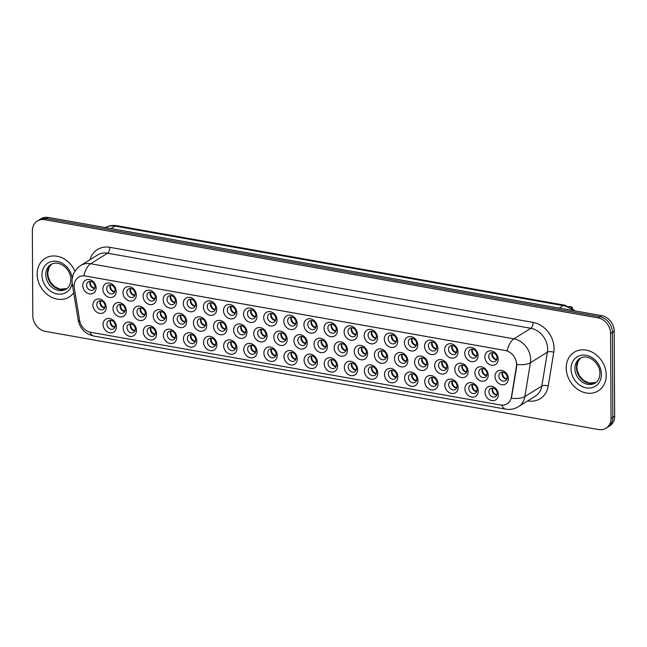 <?xml version="1.0" encoding="UTF-8"?>
<svg xmlns="http://www.w3.org/2000/svg" width="647" height="647" viewBox="0 0 647 647"><rect width="100%" height="100%" fill="white"/><g stroke="black" fill="none" stroke-linecap="round" stroke-linejoin="round"><path stroke-width="0.97" d="M317.426 362.522A7.586 6.276 58.1 0 1 310.803 368.483A7.586 6.276 58.1 0 1 304.098 360.153A7.586 6.276 58.1 0 1 310.73 354.192A7.586 6.276 58.1 0 1 317.426 362.522M307.956 359.756A4.739 3.922 -121.9 0 0 310.269 364.148A4.739 3.922 -121.9 0 0 314.628 364.52A4.739 3.922 -121.9 0 0 316.286 361.228A4.739 3.922 -121.9 0 0 313.973 356.837A4.739 3.922 -121.9 0 0 309.622 356.465A4.739 3.922 -121.9 0 0 307.956 359.756M337.532 366.089A7.586 6.276 58.1 0 1 330.908 372.049A7.586 6.276 58.1 0 1 324.204 363.719A7.586 6.276 58.1 0 1 330.827 357.759A7.586 6.276 58.1 0 1 337.532 366.089M328.061 363.323A4.739 3.922 -121.9 0 0 330.374 367.714A4.739 3.922 -121.9 0 0 334.725 368.086A4.739 3.922 -121.9 0 0 336.391 364.795A4.739 3.922 -121.9 0 0 334.078 360.403A4.739 3.922 -121.9 0 0 329.727 360.031A4.739 3.922 -121.9 0 0 328.061 363.323M357.637 369.655A7.586 6.276 58.1 0 1 351.014 375.616A7.586 6.276 58.1 0 1 344.309 367.286A7.586 6.276 58.1 0 1 350.933 361.325A7.586 6.276 58.1 0 1 357.637 369.655M348.167 366.889A4.739 3.922 -121.9 0 0 350.48 371.281A4.739 3.922 -121.9 0 0 354.831 371.653A4.739 3.922 -121.9 0 0 356.497 368.369A4.739 3.922 -121.9 0 0 354.184 363.97A4.739 3.922 -121.9 0 0 349.825 363.598A4.739 3.922 -121.9 0 0 348.167 366.889M417.954 380.355A7.586 6.276 58.1 0 1 411.322 386.324A7.586 6.276 58.1 0 1 404.626 377.994A7.586 6.276 58.1 0 1 411.249 372.025A7.586 6.276 58.1 0 1 417.954 380.355M408.483 377.589A4.739 3.922 -121.9 0 0 410.796 381.989A4.739 3.922 -121.9 0 0 415.148 382.353A4.739 3.922 -121.9 0 0 416.814 379.069A4.739 3.922 -121.9 0 0 414.501 374.67A4.739 3.922 -121.9 0 0 410.141 374.306A4.739 3.922 -121.9 0 0 408.483 377.589M438.059 383.922A7.586 6.276 58.1 0 1 431.428 389.89A7.586 6.276 58.1 0 1 424.723 381.56A7.586 6.276 58.1 0 1 431.355 375.592A7.586 6.276 58.1 0 1 438.059 383.922M428.581 381.156A4.739 3.922 -121.9 0 0 430.902 385.555A4.739 3.922 -121.9 0 0 435.253 385.919A4.739 3.922 -121.9 0 0 436.919 382.636A4.739 3.922 -121.9 0 0 434.598 378.236A4.739 3.922 -121.9 0 0 430.247 377.872A4.739 3.922 -121.9 0 0 428.581 381.156M458.165 387.488A7.586 6.276 58.1 0 1 451.533 393.457A7.586 6.276 58.1 0 1 444.829 385.127A7.586 6.276 58.1 0 1 451.46 379.158A7.586 6.276 58.1 0 1 458.165 387.488M448.686 384.722A4.739 3.922 -121.9 0 0 451.008 389.122A4.739 3.922 -121.9 0 0 455.359 389.494A4.739 3.922 -121.9 0 0 457.025 386.202A4.739 3.922 -121.9 0 0 454.704 381.803A4.739 3.922 -121.9 0 0 450.352 381.439A4.739 3.922 -121.9 0 0 448.686 384.722M478.27 391.055A7.586 6.276 58.1 0 1 471.639 397.023A7.586 6.276 58.1 0 1 464.934 388.693A7.586 6.276 58.1 0 1 471.566 382.725A7.586 6.276 58.1 0 1 478.27 391.055M468.792 388.289A4.739 3.922 -121.9 0 0 471.113 392.689A4.739 3.922 -121.9 0 0 475.464 393.061A4.739 3.922 -121.9 0 0 477.13 389.769A4.739 3.922 -121.9 0 0 474.809 385.369A4.739 3.922 -121.9 0 0 470.458 385.005A4.739 3.922 -121.9 0 0 468.792 388.289M377.743 373.222A7.586 6.276 58.1 0 1 371.119 379.182A7.586 6.276 58.1 0 1 364.415 370.852A7.586 6.276 58.1 0 1 371.038 364.892A7.586 6.276 58.1 0 1 377.743 373.222M368.272 370.456A4.739 3.922 -121.9 0 0 370.585 374.856A4.739 3.922 -121.9 0 0 374.937 375.22A4.739 3.922 -121.9 0 0 376.603 371.936A4.739 3.922 -121.9 0 0 374.289 367.536A4.739 3.922 -121.9 0 0 369.93 367.164A4.739 3.922 -121.9 0 0 368.272 370.456M397.848 376.789A7.586 6.276 58.1 0 1 391.217 382.749A7.586 6.276 58.1 0 1 384.52 374.419A7.586 6.276 58.1 0 1 391.144 368.458A7.586 6.276 58.1 0 1 397.848 376.789M388.378 374.023A4.739 3.922 -121.9 0 0 390.691 378.422A4.739 3.922 -121.9 0 0 395.042 378.786A4.739 3.922 -121.9 0 0 396.708 375.503A4.739 3.922 -121.9 0 0 394.395 371.103A4.739 3.922 -121.9 0 0 390.036 370.731A4.739 3.922 -121.9 0 0 388.378 374.023M297.321 358.948A7.586 6.276 58.1 0 1 290.697 364.916A7.586 6.276 58.1 0 1 283.993 356.586A7.586 6.276 58.1 0 1 290.624 350.617A7.586 6.276 58.1 0 1 297.321 358.948M287.85 356.182A4.739 3.922 -121.9 0 0 290.163 360.581A4.739 3.922 -121.9 0 0 294.522 360.953A4.739 3.922 -121.9 0 0 296.18 357.662A4.739 3.922 -121.9 0 0 293.867 353.262A4.739 3.922 -121.9 0 0 289.516 352.898A4.739 3.922 -121.9 0 0 287.85 356.182M277.215 355.381A7.586 6.276 58.1 0 1 270.592 361.349A7.586 6.276 58.1 0 1 263.887 353.019A7.586 6.276 58.1 0 1 270.519 347.051A7.586 6.276 58.1 0 1 277.215 355.381M267.745 352.615A4.739 3.922 -121.9 0 0 270.058 357.015A4.739 3.922 -121.9 0 0 274.417 357.387A4.739 3.922 -121.9 0 0 276.075 354.095A4.739 3.922 -121.9 0 0 273.762 349.695A4.739 3.922 -121.9 0 0 269.411 349.331A4.739 3.922 -121.9 0 0 267.745 352.615M257.118 351.814A7.586 6.276 58.1 0 1 250.486 357.783A7.586 6.276 58.1 0 1 243.782 349.453A7.586 6.276 58.1 0 1 250.413 343.484A7.586 6.276 58.1 0 1 257.118 351.814M247.639 349.048A4.739 3.922 -121.9 0 0 249.952 353.448A4.739 3.922 -121.9 0 0 254.311 353.82A4.739 3.922 -121.9 0 0 255.969 350.528A4.739 3.922 -121.9 0 0 253.656 346.129A4.739 3.922 -121.9 0 0 249.305 345.765A4.739 3.922 -121.9 0 0 247.639 349.048M237.012 348.248A7.586 6.276 58.1 0 1 230.381 354.216A7.586 6.276 58.1 0 1 223.676 345.886A7.586 6.276 58.1 0 1 230.308 339.918A7.586 6.276 58.1 0 1 237.012 348.248M227.534 345.482A4.739 3.922 -121.9 0 0 229.855 349.881A4.739 3.922 -121.9 0 0 234.206 350.245A4.739 3.922 -121.9 0 0 235.864 346.962A4.739 3.922 -121.9 0 0 233.551 342.562A4.739 3.922 -121.9 0 0 229.2 342.198A4.739 3.922 -121.9 0 0 227.534 345.482M216.907 344.681A7.586 6.276 58.1 0 1 210.275 350.65A7.586 6.276 58.1 0 1 203.57 342.32A7.586 6.276 58.1 0 1 210.202 336.351A7.586 6.276 58.1 0 1 216.907 344.681M207.428 341.915A4.739 3.922 -121.9 0 0 209.749 346.315A4.739 3.922 -121.9 0 0 214.1 346.679A4.739 3.922 -121.9 0 0 215.766 343.395A4.739 3.922 -121.9 0 0 213.445 338.996A4.739 3.922 -121.9 0 0 209.094 338.632A4.739 3.922 -121.9 0 0 207.428 341.915M196.801 341.115A7.586 6.276 58.1 0 1 190.169 347.075A7.586 6.276 58.1 0 1 183.465 338.745A7.586 6.276 58.1 0 1 190.097 332.784A7.586 6.276 58.1 0 1 196.801 341.115M187.323 338.349A4.739 3.922 -121.9 0 0 189.644 342.748A4.739 3.922 -121.9 0 0 193.995 343.112A4.739 3.922 -121.9 0 0 195.661 339.829A4.739 3.922 -121.9 0 0 193.34 335.429A4.739 3.922 -121.9 0 0 188.989 335.057A4.739 3.922 -121.9 0 0 187.323 338.349M176.696 337.548A7.586 6.276 58.1 0 1 170.064 343.508A7.586 6.276 58.1 0 1 163.368 335.178A7.586 6.276 58.1 0 1 169.991 329.218A7.586 6.276 58.1 0 1 176.696 337.548M167.225 334.782A4.739 3.922 -121.9 0 0 169.538 339.182A4.739 3.922 -121.9 0 0 173.889 339.546A4.739 3.922 -121.9 0 0 175.555 336.262A4.739 3.922 -121.9 0 0 173.234 331.862A4.739 3.922 -121.9 0 0 168.883 331.49A4.739 3.922 -121.9 0 0 167.225 334.782M156.59 333.981A7.586 6.276 58.1 0 1 149.958 339.942A7.586 6.276 58.1 0 1 143.262 331.612A7.586 6.276 58.1 0 1 149.886 325.651A7.586 6.276 58.1 0 1 156.59 333.981M147.12 331.215A4.739 3.922 -121.9 0 0 149.433 335.615A4.739 3.922 -121.9 0 0 153.784 335.979A4.739 3.922 -121.9 0 0 155.45 332.695A4.739 3.922 -121.9 0 0 153.137 328.296A4.739 3.922 -121.9 0 0 148.778 327.924A4.739 3.922 -121.9 0 0 147.12 331.215M136.485 330.415A7.586 6.276 58.1 0 1 129.853 336.375A7.586 6.276 58.1 0 1 123.156 328.045A7.586 6.276 58.1 0 1 129.78 322.085A7.586 6.276 58.1 0 1 136.485 330.415M127.014 327.649A4.739 3.922 -121.9 0 0 129.327 332.04A4.739 3.922 -121.9 0 0 133.678 332.412A4.739 3.922 -121.9 0 0 135.344 329.121A4.739 3.922 -121.9 0 0 133.031 324.729A4.739 3.922 -121.9 0 0 128.672 324.357A4.739 3.922 -121.9 0 0 127.014 327.649M116.379 326.848A7.586 6.276 58.1 0 1 109.755 332.809A7.586 6.276 58.1 0 1 103.051 324.479A7.586 6.276 58.1 0 1 109.675 318.518A7.586 6.276 58.1 0 1 116.379 326.848M106.909 324.082A4.739 3.922 -121.9 0 0 109.222 328.474A4.739 3.922 -121.9 0 0 113.573 328.846A4.739 3.922 -121.9 0 0 115.239 325.554A4.739 3.922 -121.9 0 0 112.926 321.163A4.739 3.922 -121.9 0 0 108.567 320.791A4.739 3.922 -121.9 0 0 106.909 324.082M498.376 394.621A7.586 6.276 58.1 0 1 491.744 400.59A7.586 6.276 58.1 0 1 485.04 392.26A7.586 6.276 58.1 0 1 491.671 386.291A7.586 6.276 58.1 0 1 498.376 394.621M488.897 391.856A4.739 3.922 -121.9 0 0 491.21 396.255A4.739 3.922 -121.9 0 0 495.57 396.627A4.739 3.922 -121.9 0 0 497.228 393.336A4.739 3.922 -121.9 0 0 494.915 388.936A4.739 3.922 -121.9 0 0 490.563 388.572A4.739 3.922 -121.9 0 0 488.897 391.856M307.285 343.047A7.586 6.276 58.1 0 1 300.653 349.008A7.586 6.276 58.1 0 1 293.956 340.678A7.586 6.276 58.1 0 1 300.58 334.717A7.586 6.276 58.1 0 1 307.285 343.047M297.814 340.282A4.739 3.922 -121.9 0 0 300.127 344.681A4.739 3.922 -121.9 0 0 304.478 345.045A4.739 3.922 -121.9 0 0 306.144 341.762A4.739 3.922 -121.9 0 0 303.831 337.362A4.739 3.922 -121.9 0 0 299.472 336.99A4.739 3.922 -121.9 0 0 297.814 340.282M327.39 346.614A7.586 6.276 58.1 0 1 320.758 352.575A7.586 6.276 58.1 0 1 314.054 344.244A7.586 6.276 58.1 0 1 320.686 338.284A7.586 6.276 58.1 0 1 327.39 346.614M317.912 343.848A4.739 3.922 -121.9 0 0 320.233 348.248A4.739 3.922 -121.9 0 0 324.584 348.612A4.739 3.922 -121.9 0 0 326.25 345.328A4.739 3.922 -121.9 0 0 323.929 340.929A4.739 3.922 -121.9 0 0 319.578 340.557A4.739 3.922 -121.9 0 0 317.912 343.848M347.496 350.181A7.586 6.276 58.1 0 1 340.864 356.141A7.586 6.276 58.1 0 1 334.159 347.811A7.586 6.276 58.1 0 1 340.791 341.851A7.586 6.276 58.1 0 1 347.496 350.181M338.017 347.415A4.739 3.922 -121.9 0 0 340.338 351.814A4.739 3.922 -121.9 0 0 344.689 352.178A4.739 3.922 -121.9 0 0 346.355 348.895A4.739 3.922 -121.9 0 0 344.034 344.495A4.739 3.922 -121.9 0 0 339.683 344.123A4.739 3.922 -121.9 0 0 338.017 347.415M367.601 353.747A7.586 6.276 58.1 0 1 360.969 359.716A7.586 6.276 58.1 0 1 354.265 351.386A7.586 6.276 58.1 0 1 360.897 345.417A7.586 6.276 58.1 0 1 367.601 353.747M358.123 350.981A4.739 3.922 -121.9 0 0 360.444 355.381A4.739 3.922 -121.9 0 0 364.795 355.745A4.739 3.922 -121.9 0 0 366.461 352.461A4.739 3.922 -121.9 0 0 364.14 348.062A4.739 3.922 -121.9 0 0 359.789 347.698A4.739 3.922 -121.9 0 0 358.123 350.981M427.91 364.447A7.586 6.276 58.1 0 1 421.286 370.416A7.586 6.276 58.1 0 1 414.581 362.085A7.586 6.276 58.1 0 1 421.213 356.117A7.586 6.276 58.1 0 1 427.91 364.447M418.439 361.681A4.739 3.922 -121.9 0 0 420.752 366.081A4.739 3.922 -121.9 0 0 425.111 366.453A4.739 3.922 -121.9 0 0 426.769 363.161A4.739 3.922 -121.9 0 0 424.456 358.762A4.739 3.922 -121.9 0 0 420.105 358.398A4.739 3.922 -121.9 0 0 418.439 361.681M407.812 360.88A7.586 6.276 58.1 0 1 401.18 366.849A7.586 6.276 58.1 0 1 394.476 358.519A7.586 6.276 58.1 0 1 401.108 352.55A7.586 6.276 58.1 0 1 407.812 360.88M398.334 358.115A4.739 3.922 -121.9 0 0 400.647 362.514A4.739 3.922 -121.9 0 0 405.006 362.886A4.739 3.922 -121.9 0 0 406.664 359.595A4.739 3.922 -121.9 0 0 404.351 355.195A4.739 3.922 -121.9 0 0 400 354.831A4.739 3.922 -121.9 0 0 398.334 358.115M488.226 375.155A7.586 6.276 58.1 0 1 481.603 381.115A7.586 6.276 58.1 0 1 474.898 372.785A7.586 6.276 58.1 0 1 481.522 366.825A7.586 6.276 58.1 0 1 488.226 375.155M478.756 372.389A4.739 3.922 -121.9 0 0 481.069 376.78A4.739 3.922 -121.9 0 0 485.42 377.152A4.739 3.922 -121.9 0 0 487.086 373.861A4.739 3.922 -121.9 0 0 484.773 369.469A4.739 3.922 -121.9 0 0 480.414 369.097A4.739 3.922 -121.9 0 0 478.756 372.389M468.121 371.588A7.586 6.276 58.1 0 1 461.497 377.549A7.586 6.276 58.1 0 1 454.792 369.219A7.586 6.276 58.1 0 1 461.416 363.258A7.586 6.276 58.1 0 1 468.121 371.588M458.65 368.822A4.739 3.922 -121.9 0 0 460.963 373.214A4.739 3.922 -121.9 0 0 465.314 373.586A4.739 3.922 -121.9 0 0 466.98 370.294A4.739 3.922 -121.9 0 0 464.667 365.903A4.739 3.922 -121.9 0 0 460.316 365.531A4.739 3.922 -121.9 0 0 458.65 368.822M448.015 368.014A7.586 6.276 58.1 0 1 441.391 373.982A7.586 6.276 58.1 0 1 434.687 365.652A7.586 6.276 58.1 0 1 441.319 359.683A7.586 6.276 58.1 0 1 448.015 368.014M438.545 365.248A4.739 3.922 -121.9 0 0 440.858 369.647A4.739 3.922 -121.9 0 0 445.217 370.019A4.739 3.922 -121.9 0 0 446.875 366.728A4.739 3.922 -121.9 0 0 444.562 362.328A4.739 3.922 -121.9 0 0 440.211 361.964A4.739 3.922 -121.9 0 0 438.545 365.248M387.707 357.314A7.586 6.276 58.1 0 1 381.075 363.282A7.586 6.276 58.1 0 1 374.37 354.952A7.586 6.276 58.1 0 1 381.002 348.984A7.586 6.276 58.1 0 1 387.707 357.314M378.228 354.548A4.739 3.922 -121.9 0 0 380.541 358.948A4.739 3.922 -121.9 0 0 384.9 359.311A4.739 3.922 -121.9 0 0 386.558 356.028A4.739 3.922 -121.9 0 0 384.245 351.628A4.739 3.922 -121.9 0 0 379.894 351.264A4.739 3.922 -121.9 0 0 378.228 354.548M287.179 339.481A7.586 6.276 58.1 0 1 280.547 345.441A7.586 6.276 58.1 0 1 273.851 337.111A7.586 6.276 58.1 0 1 280.474 331.151A7.586 6.276 58.1 0 1 287.179 339.481M277.709 336.715A4.739 3.922 -121.9 0 0 280.022 341.106A4.739 3.922 -121.9 0 0 284.373 341.479A4.739 3.922 -121.9 0 0 286.039 338.187A4.739 3.922 -121.9 0 0 283.726 333.795A4.739 3.922 -121.9 0 0 279.367 333.423A4.739 3.922 -121.9 0 0 277.709 336.715M267.074 335.914A7.586 6.276 58.1 0 1 260.45 341.875A7.586 6.276 58.1 0 1 253.745 333.545A7.586 6.276 58.1 0 1 260.369 327.584A7.586 6.276 58.1 0 1 267.074 335.914M257.603 333.148A4.739 3.922 -121.9 0 0 259.916 337.54A4.739 3.922 -121.9 0 0 264.267 337.912A4.739 3.922 -121.9 0 0 265.933 334.62A4.739 3.922 -121.9 0 0 263.62 330.229A4.739 3.922 -121.9 0 0 259.261 329.857A4.739 3.922 -121.9 0 0 257.603 333.148M246.968 332.34A7.586 6.276 58.1 0 1 240.344 338.308A7.586 6.276 58.1 0 1 233.64 329.978A7.586 6.276 58.1 0 1 240.263 324.018A7.586 6.276 58.1 0 1 246.968 332.34M237.498 329.574A4.739 3.922 -121.9 0 0 239.811 333.973A4.739 3.922 -121.9 0 0 244.162 334.345A4.739 3.922 -121.9 0 0 245.828 331.054A4.739 3.922 -121.9 0 0 243.515 326.662A4.739 3.922 -121.9 0 0 239.155 326.29A4.739 3.922 -121.9 0 0 237.498 329.574M226.862 328.773A7.586 6.276 58.1 0 1 220.239 334.742A7.586 6.276 58.1 0 1 213.534 326.411A7.586 6.276 58.1 0 1 220.158 320.443A7.586 6.276 58.1 0 1 226.862 328.773M217.392 326.007A4.739 3.922 -121.9 0 0 219.705 330.407A4.739 3.922 -121.9 0 0 224.056 330.779A4.739 3.922 -121.9 0 0 225.722 327.487A4.739 3.922 -121.9 0 0 223.409 323.088A4.739 3.922 -121.9 0 0 219.058 322.724A4.739 3.922 -121.9 0 0 217.392 326.007M206.757 325.206A7.586 6.276 58.1 0 1 200.133 331.175A7.586 6.276 58.1 0 1 193.429 322.845A7.586 6.276 58.1 0 1 200.052 316.876A7.586 6.276 58.1 0 1 206.757 325.206M197.286 322.441A4.739 3.922 -121.9 0 0 199.6 326.84A4.739 3.922 -121.9 0 0 203.951 327.212A4.739 3.922 -121.9 0 0 205.617 323.921A4.739 3.922 -121.9 0 0 203.304 319.521A4.739 3.922 -121.9 0 0 198.952 319.157A4.739 3.922 -121.9 0 0 197.286 322.441M186.651 321.64A7.586 6.276 58.1 0 1 180.028 327.608A7.586 6.276 58.1 0 1 173.323 319.278A7.586 6.276 58.1 0 1 179.955 313.31A7.586 6.276 58.1 0 1 186.651 321.64M177.181 318.874A4.739 3.922 -121.9 0 0 179.494 323.274A4.739 3.922 -121.9 0 0 183.853 323.637A4.739 3.922 -121.9 0 0 185.511 320.354A4.739 3.922 -121.9 0 0 183.198 315.954A4.739 3.922 -121.9 0 0 178.847 315.59A4.739 3.922 -121.9 0 0 177.181 318.874M166.546 318.073A7.586 6.276 58.1 0 1 159.922 324.042A7.586 6.276 58.1 0 1 153.218 315.712A7.586 6.276 58.1 0 1 159.849 309.743A7.586 6.276 58.1 0 1 166.546 318.073M157.075 315.307A4.739 3.922 -121.9 0 0 159.388 319.707A4.739 3.922 -121.9 0 0 163.748 320.071A4.739 3.922 -121.9 0 0 165.406 316.787A4.739 3.922 -121.9 0 0 163.093 312.388A4.739 3.922 -121.9 0 0 158.741 312.024A4.739 3.922 -121.9 0 0 157.075 315.307M146.448 314.507A7.586 6.276 58.1 0 1 139.817 320.467A7.586 6.276 58.1 0 1 133.112 312.145A7.586 6.276 58.1 0 1 139.744 306.177A7.586 6.276 58.1 0 1 146.448 314.507M136.97 311.741A4.739 3.922 -121.9 0 0 139.283 316.14A4.739 3.922 -121.9 0 0 143.642 316.504A4.739 3.922 -121.9 0 0 145.3 313.221A4.739 3.922 -121.9 0 0 142.987 308.821A4.739 3.922 -121.9 0 0 138.636 308.449A4.739 3.922 -121.9 0 0 136.97 311.741M126.343 310.94A7.586 6.276 58.1 0 1 119.711 316.901A7.586 6.276 58.1 0 1 113.007 308.57A7.586 6.276 58.1 0 1 119.638 302.61A7.586 6.276 58.1 0 1 126.343 310.94M116.864 308.174A4.739 3.922 -121.9 0 0 119.177 312.574A4.739 3.922 -121.9 0 0 123.537 312.938A4.739 3.922 -121.9 0 0 125.195 309.654A4.739 3.922 -121.9 0 0 122.881 305.255A4.739 3.922 -121.9 0 0 118.53 304.883A4.739 3.922 -121.9 0 0 116.864 308.174M106.237 307.374A7.586 6.276 58.1 0 1 99.606 313.334A7.586 6.276 58.1 0 1 92.901 305.004A7.586 6.276 58.1 0 1 99.533 299.043A7.586 6.276 58.1 0 1 106.237 307.374M96.759 304.608A4.739 3.922 -121.9 0 0 99.08 309.007A4.739 3.922 -121.9 0 0 103.431 309.371A4.739 3.922 -121.9 0 0 105.097 306.088A4.739 3.922 -121.9 0 0 102.776 301.688A4.739 3.922 -121.9 0 0 98.425 301.316A4.739 3.922 -121.9 0 0 96.759 304.608M508.332 378.721A7.586 6.276 58.1 0 1 501.708 384.682A7.586 6.276 58.1 0 1 495.004 376.352A7.586 6.276 58.1 0 1 501.627 370.391A7.586 6.276 58.1 0 1 508.332 378.721M498.861 375.956A4.739 3.922 -121.9 0 0 501.174 380.347A4.739 3.922 -121.9 0 0 505.525 380.719A4.739 3.922 -121.9 0 0 507.191 377.436A4.739 3.922 -121.9 0 0 504.878 373.036A4.739 3.922 -121.9 0 0 500.519 372.664A4.739 3.922 -121.9 0 0 498.861 375.956M478.084 355.68A7.586 6.276 58.1 0 1 471.453 361.641A7.586 6.276 58.1 0 1 464.748 353.311A7.586 6.276 58.1 0 1 471.38 347.35A7.586 6.276 58.1 0 1 478.084 355.68M468.606 352.914A4.739 3.922 -121.9 0 0 470.927 357.314A4.739 3.922 -121.9 0 0 475.278 357.678A4.739 3.922 -121.9 0 0 476.944 354.394A4.739 3.922 -121.9 0 0 474.623 349.995A4.739 3.922 -121.9 0 0 470.272 349.623A4.739 3.922 -121.9 0 0 468.606 352.914M457.979 352.114A7.586 6.276 58.1 0 1 451.347 358.074A7.586 6.276 58.1 0 1 444.651 349.744A7.586 6.276 58.1 0 1 451.274 343.783A7.586 6.276 58.1 0 1 457.979 352.114M448.5 349.348A4.739 3.922 -121.9 0 0 450.822 353.747A4.739 3.922 -121.9 0 0 455.173 354.111A4.739 3.922 -121.9 0 0 456.839 350.828A4.739 3.922 -121.9 0 0 454.517 346.428A4.739 3.922 -121.9 0 0 450.166 346.056A4.739 3.922 -121.9 0 0 448.5 349.348M437.873 348.547A7.586 6.276 58.1 0 1 431.242 354.507A7.586 6.276 58.1 0 1 424.545 346.177A7.586 6.276 58.1 0 1 431.169 340.217A7.586 6.276 58.1 0 1 437.873 348.547M428.403 345.781A4.739 3.922 -121.9 0 0 430.716 350.173A4.739 3.922 -121.9 0 0 435.067 350.545A4.739 3.922 -121.9 0 0 436.733 347.253A4.739 3.922 -121.9 0 0 434.42 342.861A4.739 3.922 -121.9 0 0 430.061 342.489A4.739 3.922 -121.9 0 0 428.403 345.781M417.768 344.98A7.586 6.276 58.1 0 1 411.136 350.941A7.586 6.276 58.1 0 1 404.44 342.611A7.586 6.276 58.1 0 1 411.063 336.65A7.586 6.276 58.1 0 1 417.768 344.98M408.297 342.214A4.739 3.922 -121.9 0 0 410.61 346.606A4.739 3.922 -121.9 0 0 414.962 346.978A4.739 3.922 -121.9 0 0 416.628 343.686A4.739 3.922 -121.9 0 0 414.315 339.295A4.739 3.922 -121.9 0 0 409.955 338.923A4.739 3.922 -121.9 0 0 408.297 342.214M397.662 341.406A7.586 6.276 58.1 0 1 391.039 347.374A7.586 6.276 58.1 0 1 384.334 339.044A7.586 6.276 58.1 0 1 390.958 333.084A7.586 6.276 58.1 0 1 397.662 341.406M388.192 338.64A4.739 3.922 -121.9 0 0 390.505 343.039A4.739 3.922 -121.9 0 0 394.856 343.411A4.739 3.922 -121.9 0 0 396.522 340.12A4.739 3.922 -121.9 0 0 394.209 335.728A4.739 3.922 -121.9 0 0 389.85 335.356A4.739 3.922 -121.9 0 0 388.192 338.64M377.557 337.839A7.586 6.276 58.1 0 1 370.933 343.808A7.586 6.276 58.1 0 1 364.229 335.478A7.586 6.276 58.1 0 1 370.852 329.509A7.586 6.276 58.1 0 1 377.557 337.839M368.086 335.073A4.739 3.922 -121.9 0 0 370.399 339.473A4.739 3.922 -121.9 0 0 374.75 339.845A4.739 3.922 -121.9 0 0 376.417 336.553A4.739 3.922 -121.9 0 0 374.103 332.154A4.739 3.922 -121.9 0 0 369.744 331.79A4.739 3.922 -121.9 0 0 368.086 335.073M357.451 334.273A7.586 6.276 58.1 0 1 350.828 340.241A7.586 6.276 58.1 0 1 344.123 331.911A7.586 6.276 58.1 0 1 350.747 325.942A7.586 6.276 58.1 0 1 357.451 334.273M347.981 331.507A4.739 3.922 -121.9 0 0 350.294 335.906A4.739 3.922 -121.9 0 0 354.645 336.278A4.739 3.922 -121.9 0 0 356.311 332.987A4.739 3.922 -121.9 0 0 353.998 328.587A4.739 3.922 -121.9 0 0 349.647 328.223A4.739 3.922 -121.9 0 0 347.981 331.507M337.346 330.706A7.586 6.276 58.1 0 1 330.722 336.675A7.586 6.276 58.1 0 1 324.018 328.344A7.586 6.276 58.1 0 1 330.649 322.376A7.586 6.276 58.1 0 1 337.346 330.706M327.875 327.94A4.739 3.922 -121.9 0 0 330.188 332.34A4.739 3.922 -121.9 0 0 334.548 332.712A4.739 3.922 -121.9 0 0 336.205 329.42A4.739 3.922 -121.9 0 0 333.892 325.02A4.739 3.922 -121.9 0 0 329.541 324.657A4.739 3.922 -121.9 0 0 327.875 327.94M317.24 327.139A7.586 6.276 58.1 0 1 310.617 333.108A7.586 6.276 58.1 0 1 303.912 324.778A7.586 6.276 58.1 0 1 310.544 318.809A7.586 6.276 58.1 0 1 317.24 327.139M307.77 324.373A4.739 3.922 -121.9 0 0 310.083 328.773A4.739 3.922 -121.9 0 0 314.442 329.137A4.739 3.922 -121.9 0 0 316.1 325.853A4.739 3.922 -121.9 0 0 313.787 321.454A4.739 3.922 -121.9 0 0 309.436 321.09A4.739 3.922 -121.9 0 0 307.77 324.373M297.135 323.573A7.586 6.276 58.1 0 1 290.511 329.533A7.586 6.276 58.1 0 1 283.807 321.211A7.586 6.276 58.1 0 1 290.438 315.243A7.586 6.276 58.1 0 1 297.135 323.573M287.664 320.807A4.739 3.922 -121.9 0 0 289.977 325.206A4.739 3.922 -121.9 0 0 294.336 325.57A4.739 3.922 -121.9 0 0 295.994 322.287A4.739 3.922 -121.9 0 0 293.681 317.887A4.739 3.922 -121.9 0 0 289.33 317.515A4.739 3.922 -121.9 0 0 287.664 320.807M277.037 320.006A7.586 6.276 58.1 0 1 270.406 325.967A7.586 6.276 58.1 0 1 263.701 317.637A7.586 6.276 58.1 0 1 270.333 311.676A7.586 6.276 58.1 0 1 277.037 320.006M267.559 317.24A4.739 3.922 -121.9 0 0 269.872 321.64A4.739 3.922 -121.9 0 0 274.231 322.004A4.739 3.922 -121.9 0 0 275.889 318.72A4.739 3.922 -121.9 0 0 273.576 314.321A4.739 3.922 -121.9 0 0 269.225 313.949A4.739 3.922 -121.9 0 0 267.559 317.24M256.932 316.44A7.586 6.276 58.1 0 1 250.3 322.4A7.586 6.276 58.1 0 1 243.595 314.07A7.586 6.276 58.1 0 1 250.227 308.109A7.586 6.276 58.1 0 1 256.932 316.44M247.453 313.674A4.739 3.922 -121.9 0 0 249.774 318.073A4.739 3.922 -121.9 0 0 254.125 318.437A4.739 3.922 -121.9 0 0 255.791 315.154A4.739 3.922 -121.9 0 0 253.47 310.754A4.739 3.922 -121.9 0 0 249.119 310.382A4.739 3.922 -121.9 0 0 247.453 313.674M236.826 312.873A7.586 6.276 58.1 0 1 230.195 318.834A7.586 6.276 58.1 0 1 223.49 310.503A7.586 6.276 58.1 0 1 230.122 304.543A7.586 6.276 58.1 0 1 236.826 312.873M227.348 310.107A4.739 3.922 -121.9 0 0 229.669 314.499A4.739 3.922 -121.9 0 0 234.02 314.871A4.739 3.922 -121.9 0 0 235.686 311.587A4.739 3.922 -121.9 0 0 233.365 307.188A4.739 3.922 -121.9 0 0 229.014 306.815A4.739 3.922 -121.9 0 0 227.348 310.107M216.721 309.306A7.586 6.276 58.1 0 1 210.089 315.267A7.586 6.276 58.1 0 1 203.384 306.937A7.586 6.276 58.1 0 1 210.016 300.976A7.586 6.276 58.1 0 1 216.721 309.306M207.242 306.541A4.739 3.922 -121.9 0 0 209.563 310.932A4.739 3.922 -121.9 0 0 213.914 311.304A4.739 3.922 -121.9 0 0 215.58 308.012A4.739 3.922 -121.9 0 0 213.259 303.621A4.739 3.922 -121.9 0 0 208.908 303.249A4.739 3.922 -121.9 0 0 207.242 306.541M196.615 305.74A7.586 6.276 58.1 0 1 189.983 311.7A7.586 6.276 58.1 0 1 183.287 303.37A7.586 6.276 58.1 0 1 189.911 297.41A7.586 6.276 58.1 0 1 196.615 305.74M187.145 302.974A4.739 3.922 -121.9 0 0 189.458 307.365A4.739 3.922 -121.9 0 0 193.809 307.737A4.739 3.922 -121.9 0 0 195.475 304.446A4.739 3.922 -121.9 0 0 193.154 300.054A4.739 3.922 -121.9 0 0 188.803 299.682A4.739 3.922 -121.9 0 0 187.145 302.974M176.51 302.165A7.586 6.276 58.1 0 1 169.878 308.134A7.586 6.276 58.1 0 1 163.181 299.804A7.586 6.276 58.1 0 1 169.805 293.835A7.586 6.276 58.1 0 1 176.51 302.165M167.039 299.399A4.739 3.922 -121.9 0 0 169.352 303.799A4.739 3.922 -121.9 0 0 173.703 304.171A4.739 3.922 -121.9 0 0 175.369 300.879A4.739 3.922 -121.9 0 0 173.056 296.48A4.739 3.922 -121.9 0 0 168.697 296.116A4.739 3.922 -121.9 0 0 167.039 299.399M156.404 298.599A7.586 6.276 58.1 0 1 149.772 304.567A7.586 6.276 58.1 0 1 143.076 296.237A7.586 6.276 58.1 0 1 149.7 290.268A7.586 6.276 58.1 0 1 156.404 298.599M146.934 295.833A4.739 3.922 -121.9 0 0 149.247 300.232A4.739 3.922 -121.9 0 0 153.598 300.604A4.739 3.922 -121.9 0 0 155.264 297.313A4.739 3.922 -121.9 0 0 152.951 292.913A4.739 3.922 -121.9 0 0 148.592 292.549A4.739 3.922 -121.9 0 0 146.934 295.833M136.299 295.032A7.586 6.276 58.1 0 1 129.675 301.001A7.586 6.276 58.1 0 1 122.97 292.67A7.586 6.276 58.1 0 1 129.594 286.702A7.586 6.276 58.1 0 1 136.299 295.032M126.828 292.266A4.739 3.922 -121.9 0 0 129.141 296.666A4.739 3.922 -121.9 0 0 133.492 297.038A4.739 3.922 -121.9 0 0 135.158 293.746A4.739 3.922 -121.9 0 0 132.845 289.346A4.739 3.922 -121.9 0 0 128.486 288.983A4.739 3.922 -121.9 0 0 126.828 292.266M116.193 291.465A7.586 6.276 58.1 0 1 109.569 297.434A7.586 6.276 58.1 0 1 102.865 289.104A7.586 6.276 58.1 0 1 109.489 283.135A7.586 6.276 58.1 0 1 116.193 291.465M106.723 288.699A4.739 3.922 -121.9 0 0 109.036 293.099A4.739 3.922 -121.9 0 0 113.387 293.463A4.739 3.922 -121.9 0 0 115.053 290.18A4.739 3.922 -121.9 0 0 112.74 285.78A4.739 3.922 -121.9 0 0 108.389 285.416A4.739 3.922 -121.9 0 0 106.723 288.699M96.088 287.899A7.586 6.276 58.1 0 1 89.464 293.867A7.586 6.276 58.1 0 1 82.759 285.537A7.586 6.276 58.1 0 1 89.383 279.569A7.586 6.276 58.1 0 1 96.088 287.899M86.617 285.133A4.739 3.922 -121.9 0 0 88.93 289.532A4.739 3.922 -121.9 0 0 93.281 289.896A4.739 3.922 -121.9 0 0 94.947 286.613A4.739 3.922 -121.9 0 0 92.634 282.213A4.739 3.922 -121.9 0 0 88.283 281.849A4.739 3.922 -121.9 0 0 86.617 285.133M498.19 359.247A7.586 6.276 58.1 0 1 491.558 365.207A7.586 6.276 58.1 0 1 484.854 356.877A7.586 6.276 58.1 0 1 491.485 350.917A7.586 6.276 58.1 0 1 498.19 359.247M488.711 356.481A4.739 3.922 -121.9 0 0 491.033 360.88A4.739 3.922 -121.9 0 0 495.384 361.244A4.739 3.922 -121.9 0 0 497.05 357.961A4.739 3.922 -121.9 0 0 494.729 353.561A4.739 3.922 -121.9 0 0 490.377 353.189A4.739 3.922 -121.9 0 0 488.711 356.481M315.906 363.048A4.739 3.922 58.1 0 1 311.126 357.783A4.739 3.922 58.1 0 1 311.506 355.963M336.011 366.614A4.739 3.922 58.1 0 1 331.232 361.349A4.739 3.922 58.1 0 1 331.612 359.53M356.117 370.181A4.739 3.922 58.1 0 1 351.337 364.916A4.739 3.922 58.1 0 1 351.717 363.096M416.433 380.889A4.739 3.922 58.1 0 1 411.646 375.624A4.739 3.922 58.1 0 1 412.026 373.804M436.539 384.455A4.739 3.922 58.1 0 1 431.751 379.191A4.739 3.922 58.1 0 1 432.131 377.371M456.645 388.022A4.739 3.922 58.1 0 1 451.857 382.757A4.739 3.922 58.1 0 1 452.237 380.937M476.75 391.589A4.739 3.922 58.1 0 1 471.962 386.324A4.739 3.922 58.1 0 1 472.342 384.504M376.222 373.748A4.739 3.922 58.1 0 1 371.443 368.483A4.739 3.922 58.1 0 1 371.823 366.671M396.328 377.322A4.739 3.922 58.1 0 1 391.54 372.049A4.739 3.922 58.1 0 1 391.92 370.238M295.8 359.481A4.739 3.922 58.1 0 1 291.021 354.216A4.739 3.922 58.1 0 1 291.401 352.397M275.695 355.915A4.739 3.922 58.1 0 1 270.915 350.65A4.739 3.922 58.1 0 1 271.295 348.83M255.589 352.348A4.739 3.922 58.1 0 1 250.81 347.083A4.739 3.922 58.1 0 1 251.19 345.263M235.484 348.782A4.739 3.922 58.1 0 1 230.704 343.517A4.739 3.922 58.1 0 1 231.084 341.697M215.386 345.215A4.739 3.922 58.1 0 1 210.598 339.95A4.739 3.922 58.1 0 1 210.979 338.13M195.281 341.648A4.739 3.922 58.1 0 1 190.493 336.375A4.739 3.922 58.1 0 1 190.873 334.564M175.175 338.074A4.739 3.922 58.1 0 1 170.387 332.809A4.739 3.922 58.1 0 1 170.768 330.997M155.07 334.507A4.739 3.922 58.1 0 1 150.282 329.242A4.739 3.922 58.1 0 1 150.662 327.422M134.964 330.94A4.739 3.922 58.1 0 1 130.176 325.676A4.739 3.922 58.1 0 1 130.557 323.856M114.859 327.374A4.739 3.922 58.1 0 1 110.079 322.109A4.739 3.922 58.1 0 1 110.459 320.289M496.847 395.155A4.739 3.922 58.1 0 1 492.068 389.89A4.739 3.922 58.1 0 1 492.448 388.071M305.764 343.573A4.739 3.922 58.1 0 1 300.976 338.308A4.739 3.922 58.1 0 1 301.356 336.489M325.87 347.14A4.739 3.922 58.1 0 1 321.082 341.875A4.739 3.922 58.1 0 1 321.462 340.063M345.975 350.714A4.739 3.922 58.1 0 1 341.187 345.441A4.739 3.922 58.1 0 1 341.567 343.63M366.081 354.281A4.739 3.922 58.1 0 1 361.293 349.016A4.739 3.922 58.1 0 1 361.673 347.196M426.389 364.981A4.739 3.922 58.1 0 1 421.609 359.716A4.739 3.922 58.1 0 1 421.99 357.896M406.284 361.414A4.739 3.922 58.1 0 1 401.504 356.149A4.739 3.922 58.1 0 1 401.884 354.33M486.706 375.681A4.739 3.922 58.1 0 1 481.926 370.416A4.739 3.922 58.1 0 1 482.306 368.596M466.6 372.114A4.739 3.922 58.1 0 1 461.821 366.849A4.739 3.922 58.1 0 1 462.201 365.029M446.495 368.547A4.739 3.922 58.1 0 1 441.715 363.282A4.739 3.922 58.1 0 1 442.095 361.463M386.178 357.848A4.739 3.922 58.1 0 1 381.398 352.583A4.739 3.922 58.1 0 1 381.779 350.763M285.659 340.007A4.739 3.922 58.1 0 1 280.871 334.742A4.739 3.922 58.1 0 1 281.251 332.922M265.553 336.44A4.739 3.922 58.1 0 1 260.773 331.175A4.739 3.922 58.1 0 1 261.153 329.355M245.448 332.873A4.739 3.922 58.1 0 1 240.668 327.608A4.739 3.922 58.1 0 1 241.048 325.789M225.342 329.307A4.739 3.922 58.1 0 1 220.562 324.042A4.739 3.922 58.1 0 1 220.942 322.222M205.236 325.74A4.739 3.922 58.1 0 1 200.457 320.475A4.739 3.922 58.1 0 1 200.837 318.656M185.131 322.174A4.739 3.922 58.1 0 1 180.351 316.909A4.739 3.922 58.1 0 1 180.731 315.089M165.025 318.607A4.739 3.922 58.1 0 1 160.246 313.342A4.739 3.922 58.1 0 1 160.626 311.522M144.92 315.04A4.739 3.922 58.1 0 1 140.14 309.767A4.739 3.922 58.1 0 1 140.52 307.956M124.814 311.474A4.739 3.922 58.1 0 1 120.035 306.201A4.739 3.922 58.1 0 1 120.415 304.389M104.717 307.899A4.739 3.922 58.1 0 1 99.929 302.634A4.739 3.922 58.1 0 1 100.309 300.815M506.811 379.247A4.739 3.922 58.1 0 1 502.032 373.982A4.739 3.922 58.1 0 1 502.412 372.162M476.564 356.206A4.739 3.922 58.1 0 1 471.776 350.941A4.739 3.922 58.1 0 1 472.156 349.129M456.458 352.639A4.739 3.922 58.1 0 1 451.671 347.374A4.739 3.922 58.1 0 1 452.051 345.555M436.353 349.073A4.739 3.922 58.1 0 1 431.565 343.808A4.739 3.922 58.1 0 1 431.945 341.988M416.247 345.506A4.739 3.922 58.1 0 1 411.46 340.241A4.739 3.922 58.1 0 1 411.84 338.421M396.142 341.94A4.739 3.922 58.1 0 1 391.362 336.675A4.739 3.922 58.1 0 1 391.742 334.855M376.036 338.373A4.739 3.922 58.1 0 1 371.257 333.108A4.739 3.922 58.1 0 1 371.637 331.288M355.931 334.806A4.739 3.922 58.1 0 1 351.151 329.541A4.739 3.922 58.1 0 1 351.531 327.722M335.825 331.24A4.739 3.922 58.1 0 1 331.046 325.975A4.739 3.922 58.1 0 1 331.426 324.155M315.72 327.673A4.739 3.922 58.1 0 1 310.94 322.408A4.739 3.922 58.1 0 1 311.32 320.588M295.614 324.107A4.739 3.922 58.1 0 1 290.835 318.834A4.739 3.922 58.1 0 1 291.215 317.022M275.509 320.54A4.739 3.922 58.1 0 1 270.729 315.267A4.739 3.922 58.1 0 1 271.109 313.455M255.403 316.965A4.739 3.922 58.1 0 1 250.624 311.7A4.739 3.922 58.1 0 1 251.004 309.881M235.306 313.399A4.739 3.922 58.1 0 1 230.518 308.134A4.739 3.922 58.1 0 1 230.898 306.314M215.2 309.832A4.739 3.922 58.1 0 1 210.412 304.567A4.739 3.922 58.1 0 1 210.793 302.747M195.095 306.266A4.739 3.922 58.1 0 1 190.307 301.001A4.739 3.922 58.1 0 1 190.687 299.181M174.989 302.699A4.739 3.922 58.1 0 1 170.201 297.434A4.739 3.922 58.1 0 1 170.582 295.614M154.884 299.132A4.739 3.922 58.1 0 1 150.096 293.867A4.739 3.922 58.1 0 1 150.484 292.048M134.778 295.566A4.739 3.922 58.1 0 1 129.998 290.301A4.739 3.922 58.1 0 1 130.379 288.481M114.673 291.999A4.739 3.922 58.1 0 1 109.893 286.734A4.739 3.922 58.1 0 1 110.273 284.915M94.567 288.433A4.739 3.922 58.1 0 1 89.787 283.168A4.739 3.922 58.1 0 1 90.168 281.348M496.67 359.781A4.739 3.922 58.1 0 1 491.882 354.507A4.739 3.922 58.1 0 1 492.262 352.696M74.324 288.182A12.803 10.587 58.1 0 1 74.138 286.055A12.803 10.587 58.1 0 1 78.627 277.183A12.803 10.587 58.1 0 1 85.323 275.994L505.25 350.504A12.803 10.587 58.1 0 1 516.403 366.623L511.429 396.983A12.803 10.587 58.1 0 1 507.094 403.793A12.803 10.587 58.1 0 1 500.398 404.982L90.758 332.291A12.803 10.587 58.1 0 1 79.63 320.362L74.324 288.182M37.154 274.142A22.758 18.82 -121.9 0 0 48.266 295.25A22.758 18.82 -121.9 0 0 69.164 297.013A22.758 18.82 -121.9 0 0 73.693 292.751A22.758 18.82 -121.9 0 1 69.164 297.013A22.758 18.82 -121.9 0 1 48.266 295.25A22.758 18.82 -121.9 0 1 37.154 274.142A22.758 18.82 -121.9 0 1 45.136 258.355A22.758 18.82 -121.9 0 0 37.154 274.142M566.23 368.014A22.758 18.82 -121.9 0 0 577.342 389.122A22.758 18.82 -121.9 0 0 598.24 390.893A22.758 18.82 -121.9 0 0 606.223 375.114A22.758 18.82 -121.9 0 0 595.111 354.006A22.758 18.82 -121.9 0 0 574.212 352.235A22.758 18.82 -121.9 0 0 566.23 368.014A22.758 18.82 -121.9 0 0 577.342 389.122A22.758 18.82 -121.9 0 0 598.24 390.893A22.758 18.82 -121.9 0 0 606.223 375.114A22.758 18.82 -121.9 0 0 595.111 354.006A22.758 18.82 -121.9 0 0 574.212 352.235A22.758 18.82 -121.9 0 0 566.23 368.014M83.843 275.719L507.102 350.82A16.596 7.489 -79.9 0 1 513.896 338.842A18.965 15.682 58.1 0 1 530.653 359.667A18.965 15.682 58.1 0 1 530.419 362.724L524.871 396.554A18.965 15.682 58.1 0 1 518.449 406.648L535.425 396.093A18.965 15.682 -121.9 0 0 541.846 386L547.394 352.178A18.965 15.682 -121.9 0 0 547.629 349.121A18.965 15.682 -121.9 0 0 530.872 328.296L107.612 253.195A18.965 15.682 -121.9 0 0 97.697 254.95L80.721 265.505A18.965 15.682 58.1 0 1 90.637 263.741A16.596 7.489 100.1 0 0 83.843 275.719M606.037 428.225L609.66 425.977A14.226 11.767 -121.9 0 0 614.65 416.11L614.205 331.24L612.394 332.364A14.226 11.767 -121.9 0 0 599.826 316.747L46.592 218.581A14.226 11.767 -121.9 0 0 39.152 219.899A14.226 11.767 -121.9 0 1 46.592 218.581L599.826 316.747A14.226 11.767 -121.9 0 1 612.394 332.364L612.838 417.234L612.394 332.364L610.582 333.488A14.226 11.767 -121.9 0 0 598.014 317.871L44.78 219.705A14.226 11.767 -121.9 0 0 37.34 221.023A14.226 11.767 -121.9 0 0 32.35 230.89L32.795 315.76A14.226 11.767 -121.9 0 0 45.363 331.377L598.604 429.543A14.226 11.767 -121.9 0 0 606.037 428.225A14.226 11.767 -121.9 0 0 611.027 418.358L610.582 333.488M607.848 427.101A14.226 11.767 -121.9 0 0 612.838 417.234A14.226 11.767 -121.9 0 1 607.848 427.101M516.613 362.635L516.735 366.42L511.381 398.253A16.596 6.777 9.3 0 0 524.871 396.554L541.846 386A4.739 1.933 -170.7 0 1 548.211 386.097A23.704 19.604 58.1 0 1 527.798 400.914L527.701 400.897M74.955 271.206A22.758 18.82 -121.9 0 0 45.136 258.355A22.758 18.82 -121.9 0 1 74.955 271.206M614.205 331.24A14.226 11.767 -121.9 0 0 601.637 315.623L48.396 217.457A14.226 11.767 -121.9 0 0 40.963 218.775L37.34 221.023M495.796 359.659L497.001 358.624M492.504 352.704A5.216 4.311 -121.9 0 0 492.375 353.877A5.216 4.311 -121.9 0 0 495.942 359.287M502.646 372.179A5.216 4.311 -121.9 0 0 506.083 378.762L507.143 378.099M492.691 388.087A5.216 4.311 -121.9 0 0 496.12 394.67L497.187 394.007M475.691 356.093L476.896 355.057M472.399 349.137A5.216 4.311 -121.9 0 0 472.27 350.31A5.216 4.311 -121.9 0 0 475.836 355.721M455.593 352.526L456.79 351.491M452.293 345.571A5.216 4.311 -121.9 0 0 452.164 346.743A5.216 4.311 -121.9 0 0 455.731 352.154M435.488 348.959L436.685 347.924M432.188 342.004A5.216 4.311 -121.9 0 0 432.059 343.169A5.216 4.311 -121.9 0 0 435.625 348.587M415.382 345.393L416.579 344.358M412.082 338.438A5.216 4.311 -121.9 0 0 411.953 339.602A5.216 4.311 -121.9 0 0 415.52 345.021M482.541 368.612A5.216 4.311 -121.9 0 0 485.978 375.195L487.045 374.532M462.435 365.045A5.216 4.311 -121.9 0 0 465.872 371.629L466.94 370.966M442.33 361.479A5.216 4.311 -121.9 0 0 445.767 368.062L446.834 367.399M422.224 357.912A5.216 4.311 -121.9 0 0 425.661 364.487L426.729 363.832M472.585 384.52A5.216 4.311 -121.9 0 0 476.022 391.095L477.082 390.44M452.479 380.954A5.216 4.311 -121.9 0 0 455.917 387.529L456.976 386.874M432.374 377.379A5.216 4.311 -121.9 0 0 435.811 383.962L436.871 383.307M412.268 373.812A5.216 4.311 -121.9 0 0 415.706 380.396L416.765 379.732M395.277 341.826L396.474 340.791M391.977 334.871A5.216 4.311 -121.9 0 0 391.847 336.036A5.216 4.311 -121.9 0 0 395.414 341.454M375.171 338.252L376.376 337.224M371.871 331.304A5.216 4.311 -121.9 0 0 371.742 332.469A5.216 4.311 -121.9 0 0 375.309 337.888M355.066 334.685L356.271 333.658M351.766 327.738A5.216 4.311 -121.9 0 0 351.636 328.902A5.216 4.311 -121.9 0 0 355.203 334.313M334.96 331.118L336.165 330.091M331.66 324.163A5.216 4.311 -121.9 0 0 331.531 325.336A5.216 4.311 -121.9 0 0 335.097 330.746M402.127 354.346A5.216 4.311 -121.9 0 0 405.556 360.921L406.623 360.266M382.021 350.771A5.216 4.311 -121.9 0 0 385.45 357.354L386.518 356.699M361.916 347.204A5.216 4.311 -121.9 0 0 365.345 353.788L366.412 353.125M341.81 343.638A5.216 4.311 -121.9 0 0 345.247 350.221L346.307 349.558M392.163 370.246A5.216 4.311 -121.9 0 0 395.6 376.829L396.66 376.166M372.057 366.679A5.216 4.311 -121.9 0 0 375.495 373.262L376.554 372.599M351.952 363.113A5.216 4.311 -121.9 0 0 355.389 369.696L356.457 369.033M314.854 327.552L316.06 326.517M311.555 320.597A5.216 4.311 -121.9 0 0 311.425 321.769A5.216 4.311 -121.9 0 0 314.992 327.18M294.749 323.985L295.954 322.95M291.457 317.03A5.216 4.311 -121.9 0 0 291.32 318.203A5.216 4.311 -121.9 0 0 294.886 323.613M274.643 320.419L275.848 319.383M271.352 313.463A5.216 4.311 -121.9 0 0 271.214 314.636A5.216 4.311 -121.9 0 0 274.781 320.047M254.538 316.852L255.743 315.817M251.246 309.897A5.216 4.311 -121.9 0 0 251.117 311.07A5.216 4.311 -121.9 0 0 254.675 316.48M234.432 313.285L235.637 312.25M231.141 306.33A5.216 4.311 -121.9 0 0 231.011 307.495A5.216 4.311 -121.9 0 0 234.578 312.913M214.327 309.719L215.532 308.684M211.035 302.764A5.216 4.311 -121.9 0 0 210.906 303.928A5.216 4.311 -121.9 0 0 214.472 309.347M321.705 340.071A5.216 4.311 -121.9 0 0 325.142 346.655L326.201 345.991M301.599 336.505A5.216 4.311 -121.9 0 0 305.036 343.088L306.096 342.425M281.494 332.938A5.216 4.311 -121.9 0 0 284.931 339.521L285.99 338.858M261.388 329.372A5.216 4.311 -121.9 0 0 264.825 335.955L265.885 335.292M241.282 325.805A5.216 4.311 -121.9 0 0 244.72 332.388L245.779 331.725M221.177 322.238A5.216 4.311 -121.9 0 0 224.614 328.822L225.682 328.158M331.846 359.546A5.216 4.311 -121.9 0 0 335.283 366.129L336.351 365.466M311.741 355.979A5.216 4.311 -121.9 0 0 315.178 362.563L316.246 361.899M291.635 352.413A5.216 4.311 -121.9 0 0 295.072 358.996L296.14 358.333M271.538 348.846A5.216 4.311 -121.9 0 0 274.967 355.421L276.034 354.766M251.432 345.28A5.216 4.311 -121.9 0 0 254.861 351.855L255.929 351.2M231.327 341.705A5.216 4.311 -121.9 0 0 234.756 348.288L235.823 347.633M194.229 306.152L195.426 305.117M190.93 299.197A5.216 4.311 -121.9 0 0 190.8 300.362A5.216 4.311 -121.9 0 0 194.367 305.78M174.124 302.578L175.321 301.551M170.824 295.63A5.216 4.311 -121.9 0 0 170.695 296.795A5.216 4.311 -121.9 0 0 174.261 302.214M154.018 299.011L155.215 297.984M150.719 292.064A5.216 4.311 -121.9 0 0 150.589 293.228A5.216 4.311 -121.9 0 0 154.156 298.639M133.913 295.444L135.11 294.417M130.613 288.497A5.216 4.311 -121.9 0 0 130.484 289.662A5.216 4.311 -121.9 0 0 134.05 295.072M113.807 291.878L115.012 290.851M110.508 284.923A5.216 4.311 -121.9 0 0 110.378 286.095A5.216 4.311 -121.9 0 0 113.945 291.506M93.702 288.311L94.907 287.276M90.402 281.356A5.216 4.311 -121.9 0 0 90.273 282.529A5.216 4.311 -121.9 0 0 93.839 287.939M201.071 318.672A5.216 4.311 -121.9 0 0 204.509 325.247L205.576 324.592M180.966 315.097A5.216 4.311 -121.9 0 0 184.403 321.68L185.471 321.025M160.868 311.53A5.216 4.311 -121.9 0 0 164.298 318.114L165.365 317.451M140.763 307.964A5.216 4.311 -121.9 0 0 144.192 314.547L145.26 313.884M120.657 304.397A5.216 4.311 -121.9 0 0 124.087 310.981L125.154 310.317M100.552 300.831A5.216 4.311 -121.9 0 0 103.989 307.414L105.049 306.751M211.221 338.138A5.216 4.311 -121.9 0 0 214.658 344.722L215.718 344.058M191.116 334.572A5.216 4.311 -121.9 0 0 194.553 341.155L195.612 340.492M171.01 331.005A5.216 4.311 -121.9 0 0 174.447 337.588L175.507 336.925M150.905 327.439A5.216 4.311 -121.9 0 0 154.342 334.022L155.401 333.359M130.799 323.872A5.216 4.311 -121.9 0 0 134.236 330.455L135.296 329.792M110.694 320.305A5.216 4.311 -121.9 0 0 114.131 326.889L115.19 326.225M533.112 322.424A4.739 2.143 -79.9 0 1 530.872 328.296L513.896 338.842L90.637 263.741L107.612 253.195A4.739 2.143 -79.9 0 0 109.853 247.316L533.112 322.424A23.704 19.604 58.1 0 1 554.058 348.45A23.704 19.604 58.1 0 1 553.759 352.275L548.211 386.097M80.721 265.505C75.06 269.314 72.173 274.595 72.052 281.324L72.302 284.332A16.596 4.173 -9.4 0 0 74.138 285.828M501.74 405.135A16.596 7.489 100.1 0 0 505.558 409.114C510.143 409.883 514.438 409.058 518.449 406.648M505.558 409.114L93.75 336.044A16.596 7.489 -79.9 0 1 89.965 332.121M93.75 336.044C85.202 333.989 80.018 328.7 78.214 320.192A16.596 4.173 -9.4 0 0 79.896 321.632M516.832 364.415A16.596 6.777 9.3 0 0 530.419 362.724L547.394 352.178A4.739 1.933 -170.7 0 1 553.759 352.275M89.965 259.754A23.704 19.604 58.1 0 1 109.853 247.316M598.014 317.871L601.637 315.623M44.78 219.705L48.396 217.457M611.027 418.358L614.65 416.11M572.732 310.487A18.965 15.682 -121.9 0 0 563.222 305.627L114.964 226.086A18.965 15.682 -121.9 0 0 105.493 227.582M110.985 228.561L114.964 226.086A9.479 4.278 -79.9 0 1 116.67 225.682L564.928 305.222A9.479 4.278 -79.9 0 0 563.222 305.627L559.243 308.101M572.183 308.215A2.847 2.353 -121.9 0 0 569.255 306.573M51.679 264.13A14.452 11.953 -121.9 0 0 47.393 273.608A14.452 11.953 -121.9 0 0 54 286.678A14.452 11.953 -121.9 0 0 66.884 288.594M45.808 274.587A14.452 11.953 -121.9 0 0 52.868 287.996A14.452 11.953 -121.9 0 0 66.14 289.12C69.083 287.349 70.652 284.162 70.863 279.553C71.049 269.168 59.063 259.269 50.878 264.566A14.452 11.953 -121.9 0 0 45.808 274.587M72.246 278.542A17.299 14.307 -121.9 0 0 56.216 261.267A17.299 14.307 -121.9 0 0 41.958 274.991A17.299 14.307 -121.9 0 0 55.949 293.698A17.299 14.307 -121.9 0 0 72.141 283.103M580.755 358.001A14.452 11.953 -121.9 0 0 576.469 367.48A14.452 11.953 -121.9 0 0 583.076 380.549A14.452 11.953 -121.9 0 0 595.96 382.474L588.956 383.064L583.465 380.307L579.356 375.656L577.294 370.747L576.817 367.027L578.151 361.172L580.771 357.993M574.884 368.466A14.452 11.953 -121.9 0 0 581.944 381.876A14.452 11.953 -121.9 0 0 595.216 382.992C598.16 381.229 599.729 378.042 599.939 373.432C600.125 363.048 588.139 353.141 579.955 358.446A14.452 11.953 -121.9 0 0 574.884 368.466M601.427 374.257A17.299 14.307 -121.9 0 0 586.142 355.268A17.299 14.307 -121.9 0 0 571.026 368.871A17.299 14.307 -121.9 0 0 586.311 387.86A17.299 14.307 -121.9 0 0 601.427 374.257M72.302 284.332L78.214 320.192M105.049 227.849C108.615 225.698 112.489 224.978 116.67 225.682M575.418 310.964L564.928 305.222M568.559 306.84C570.994 306.055 572.425 306.88 572.854 309.315M51.695 264.113L49.075 267.292L47.741 273.147L48.218 276.876L50.28 281.777L54.388 286.435L59.88 289.185L66.908 288.578"/></g></svg>
